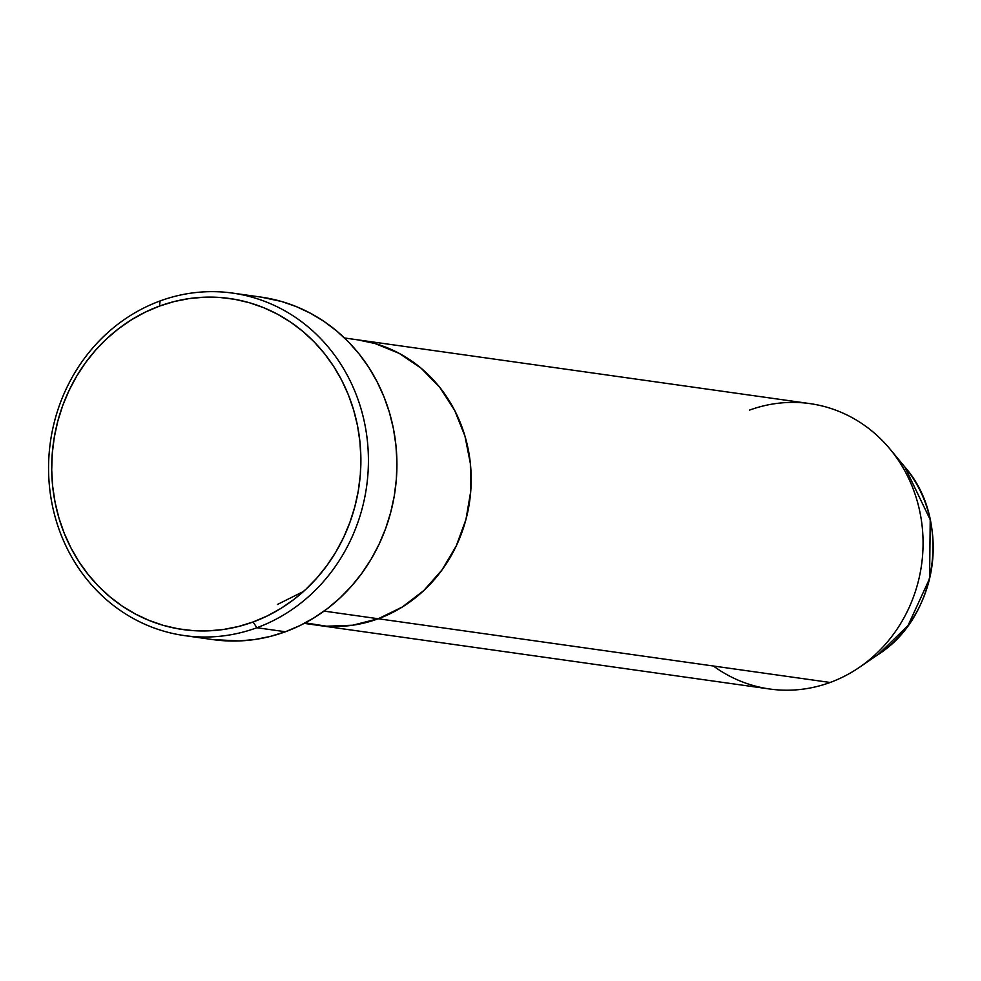 <?xml version="1.0" encoding="UTF-8"?>
<svg xmlns="http://www.w3.org/2000/svg" width="981" height="981" viewBox="0 0 981 981"><rect width="100%" height="100%" fill="white"/><g stroke="black" fill="none" stroke-linecap="round" stroke-linejoin="round"><path stroke-width="1.47" d="M184.342 635.578L212.865 639.6A172.938 159.658 -82 0 0 285.41 631.752L256.887 627.73A172.938 159.658 98 0 1 184.342 635.578A172.938 159.658 98 0 1 49.05 481.585A172.938 159.658 98 0 1 160.087 300.946L159.511 306.084A167.175 154.336 98 0 1 353.638 409.997A167.175 154.336 98 0 1 253.086 621.979L256.887 627.73A172.938 159.658 -82 0 0 360.922 408.452A172.938 159.658 -82 0 0 160.087 300.946A172.938 159.658 98 0 1 232.632 293.098A172.938 159.658 98 0 1 367.936 447.091A172.938 159.658 98 0 1 256.887 627.73L285.41 631.752A172.938 159.658 -82 0 0 396.447 451.113A172.938 159.658 -82 0 0 261.154 297.12L232.632 293.098M324.061 611.102L378.249 618.753A144.109 133.048 -82 0 0 470.782 468.207A144.109 133.048 -82 0 0 358.04 339.88A144.109 133.048 98 0 1 470.782 468.207A144.109 133.048 98 0 1 378.249 618.753L352.694 625.216L326.563 626.209L305.275 622.861L326.563 626.209L352.694 625.216L378.249 618.753L324.061 611.102M749.459 410.144A144.109 133.048 98 0 1 890 449.053A144.109 133.048 98 0 1 859.197 667.472A144.109 133.048 98 0 1 830.122 682.469L378.249 618.753A144.109 133.048 98 0 1 317.795 625.289A144.109 133.048 -82 0 0 378.249 618.753L402.247 607.043L423.78 590.562L442.014 569.924L456.251 545.939L465.938 519.513L470.696 491.665L470.365 463.473L464.933 436.018L454.632 410.34L439.831 387.446L421.119 368.218L399.218 353.368L374.95 343.497L357.489 339.806L374.95 343.497L399.218 353.368L421.119 368.218L439.831 387.446L454.632 410.34L464.933 436.018L470.365 463.473L470.696 491.665L465.938 519.513L456.251 545.939L442.014 569.924L423.78 590.562L402.247 607.043L378.249 618.753L830.122 682.469A144.109 133.048 -82 0 0 922.667 531.935A144.109 133.048 -82 0 0 809.914 403.608L344.515 337.979M159.511 306.084L145.298 312.13L131.662 319.659L118.75 328.561L106.684 338.776L95.574 350.192L85.531 362.712L76.653 376.201L69.026 390.548L62.71 405.594L57.793 421.192L54.298 437.219L52.263 453.492L51.711 469.874L52.655 486.196L55.071 502.309L58.946 518.054L64.243 533.272L70.914 547.827L78.872 561.573L88.069 574.388L98.407 586.135L109.774 596.693L122.073 605.988L135.194 613.91L148.989 620.397L163.337 625.375L178.101 628.796L193.134 630.624L208.291 630.857L223.435 629.483L238.42 626.516L253.086 621.979L267.298 615.921L280.934 608.404L293.846 599.489L305.913 589.274L317.022 577.858L327.065 565.338L335.943 551.849L343.571 537.514L349.874 522.468L354.803 506.858L358.298 490.843L360.334 474.559L360.885 458.176L359.941 441.855L357.525 425.742L353.638 409.997L348.353 394.779L341.682 380.223L333.712 366.477L324.527 353.675L314.19 341.928L302.822 331.357L290.511 322.062L277.402 314.141L263.607 307.654L249.26 302.688L234.496 299.266L219.462 297.427L204.293 297.194L189.161 298.58L174.177 301.547L159.511 306.084L160.087 300.946A172.938 159.658 -82 0 0 56.064 520.224A172.938 159.658 -82 0 0 256.887 627.73L253.086 621.979A167.175 154.336 98 0 1 58.946 518.054A167.175 154.336 98 0 1 159.511 306.084M260.983 297.096L281.449 301.449L296.299 306.599L310.572 313.307L324.135 321.498L336.863 331.112L348.623 342.05L359.316 354.19L368.819 367.446L377.06 381.67L383.951 396.729L389.432 412.474L393.442 428.758L395.944 445.423L396.925 462.309L396.349 479.255L394.252 496.092L390.634 512.671L385.545 528.808L379.009 544.381L371.125 559.207L361.94 573.162L351.541 586.111L340.051 597.932L327.568 608.49L314.214 617.711L300.112 625.486L285.41 631.752L270.229 636.448L254.741 639.514L239.082 640.936L212.693 639.575M277.341 604.517L303.607 591.396M890 449.053L904.838 466.981L930.221 519.722L929.583 578.631L908.014 625.571L878.424 654.352A123.631 114.139 -82 0 0 904.838 466.981C951.705 519.991 938.094 616.387 878.424 654.352L859.197 667.472M304.269 623.389L769.668 689.005A144.109 133.048 -82 0 0 830.122 682.469A144.109 133.048 98 0 1 713.383 666.001"/></g></svg>
